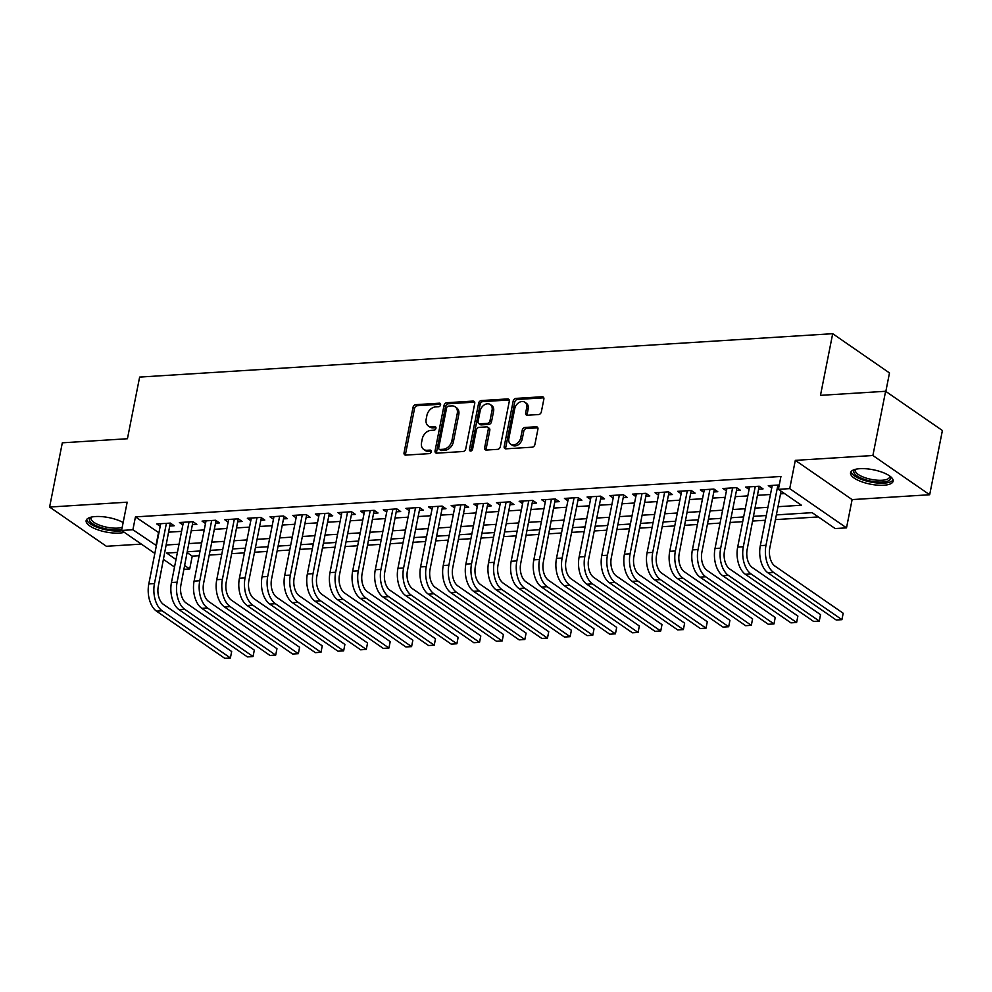<?xml version="1.0" encoding="UTF-8"?>
<svg xmlns="http://www.w3.org/2000/svg" width="992" height="992" viewBox="0 0 992 992"><rect width="100%" height="100%" fill="white"/><g stroke="black" fill="none" stroke-linecap="round" stroke-linejoin="round"><path stroke-width="1.49" d="M440.584 404.86A1.91 1.414 -55.4 0 0 439.382 403.186L415.76 404.662A2.728 2.021 -55.4 0 0 413.032 407.328L404.054 452.724A2.728 2.021 -55.4 0 0 404.724 454.832A2.728 2.021 -55.4 0 0 405.778 455.105L429.4 453.617A1.91 1.414 -55.4 0 0 430.094 450.095L427.031 450.281A8.742 6.485 -55.4 0 1 423.671 449.401A8.742 6.485 -55.4 0 1 421.526 442.655L422.27 438.873A8.742 6.485 -55.4 0 1 430.974 430.367L434.037 430.168A1.91 1.414 -55.4 0 0 434.732 426.634L431.681 426.833A8.742 6.485 -55.4 0 1 428.308 425.952A8.742 6.485 -55.4 0 1 426.163 419.207L426.907 415.425A8.742 6.485 -55.4 0 1 435.624 406.906L438.675 406.72A1.91 1.414 -55.4 0 0 440.584 404.86M859.866 468.695A21.712 7.341 -168.8 0 0 850.553 472.75A21.712 7.341 -168.8 0 0 861.217 481.591A21.712 7.341 -168.8 0 0 883.81 485.237A21.712 7.341 -168.8 0 0 893.135 481.182A21.712 7.341 -168.8 0 0 882.458 472.341A21.712 7.341 -168.8 0 0 859.866 468.695M123.144 522.511A21.712 7.341 -168.8 0 0 95.468 516.547A21.712 7.341 -168.8 0 0 86.143 520.602A21.712 7.341 -168.8 0 0 96.819 529.443A21.712 7.341 -168.8 0 0 119.412 533.088A21.712 7.341 -168.8 0 0 124.31 532.344M538.619 414.532A2.728 2.021 -55.4 0 0 541.347 411.878L543.864 399.144A2.728 2.021 -55.4 0 0 543.194 397.036A2.728 2.021 -55.4 0 0 542.14 396.75L515.914 398.4A2.728 2.021 -55.4 0 0 513.186 401.053L504.196 446.45A2.728 2.021 -55.4 0 0 504.866 448.558A2.728 2.021 -55.4 0 0 505.92 448.83L532.158 447.194A2.728 2.021 -55.4 0 0 534.886 444.528L537.924 429.152A2.728 2.021 -55.4 0 0 537.255 427.044A2.728 2.021 -55.4 0 0 536.201 426.758L524.979 427.465A2.728 2.021 -55.4 0 0 522.251 430.131L520.738 437.757A7.304 5.419 -55.4 0 1 516.596 443.796A7.304 5.419 -55.4 0 1 510.644 444.143A7.304 5.419 -55.4 0 1 508.846 438.501L514.761 408.617A7.304 5.419 -55.4 0 1 518.915 402.578A7.304 5.419 -55.4 0 1 524.867 402.231A7.304 5.419 -55.4 0 1 526.665 407.873L525.673 412.858A2.728 2.021 -55.4 0 0 526.343 414.966A2.728 2.021 -55.4 0 0 527.397 415.239L538.619 414.532M885.608 391.282L942.4 430.516L929.678 494.748L872.886 455.502L885.608 391.282L820.483 395.349L832.697 333.696L139.636 377.084L127.435 438.737L62.322 442.816L49.6 507.048L127.174 502.188L121.582 530.447L132.903 529.74L135.445 516.894L780.94 476.482L778.398 489.329L789.719 488.622L846.511 527.856L835.19 528.562L812.163 512.666L776.364 514.898M872.886 455.502L795.311 460.362L789.719 488.622M474.734 403.471A2.728 2.021 -55.4 0 0 474.064 401.363A2.728 2.021 -55.4 0 0 473.01 401.078L446.772 402.727A2.728 2.021 -55.4 0 0 444.044 405.381L435.066 450.777A2.728 2.021 -55.4 0 0 435.736 452.885A2.728 2.021 -55.4 0 0 436.79 453.158L463.016 451.521A2.728 2.021 -55.4 0 0 465.744 448.855L474.734 403.471M481.343 400.557L507.569 398.92A2.728 2.021 -55.4 0 1 508.623 399.193A2.728 2.021 -55.4 0 1 509.293 401.301L500.315 446.698A2.728 2.021 -55.4 0 1 497.587 449.351L486.365 450.058A2.728 2.021 -55.4 0 1 485.311 449.785A2.728 2.021 -55.4 0 1 484.642 447.677L488.287 429.263A2.728 2.021 -55.4 0 0 487.618 427.155A2.728 2.021 -55.4 0 0 486.564 426.882L479.111 427.354A2.728 2.021 -55.4 0 0 476.383 430.007L472.589 449.178A1.91 1.414 -55.4 0 1 469.476 449.364L478.615 403.223A2.728 2.021 -55.4 0 1 481.343 400.557L482.881 401.624L509.107 399.974L507.569 398.92M49.6 507.048L106.392 546.282L141.335 544.1M170.227 525.996L174.195 525.748L170.351 523.094L156.761 523.95L160.208 526.318M192.882 524.57L196.838 524.322L193.006 521.68L179.416 522.524L182.863 524.904M215.524 523.156L219.492 522.908L215.648 520.254L202.058 521.11L205.505 523.491M238.179 521.742L242.135 521.494L238.303 518.841L224.713 519.696L228.16 522.065M260.822 520.316L264.79 520.068L260.946 517.427L247.355 518.27L250.802 520.651M283.476 518.903L287.432 518.655L283.6 516.001L270.01 516.857L273.457 519.238M306.119 517.489L310.087 517.241L306.243 514.588L292.665 515.431L296.1 517.812M328.774 516.063L332.729 515.815L328.898 513.174L315.307 514.017L318.754 516.398M351.416 514.65L355.384 514.402L351.54 511.748L337.962 512.604L341.397 514.984M374.071 513.236L378.026 512.988L374.195 510.334L360.604 511.178L364.052 513.558M396.713 511.81L400.681 511.562L396.85 508.908L383.259 509.764L386.694 512.145M419.368 510.396L423.336 510.148L419.492 507.495L405.902 508.35L409.349 510.731M442.01 508.983L445.978 508.735L442.147 506.081L428.556 506.924L431.991 509.305M464.665 507.557L468.633 507.309L464.789 504.655L451.199 505.511L454.646 507.892M487.308 506.143L491.276 505.895L487.444 503.242L473.854 504.097L477.288 506.478M509.962 504.73L513.93 504.482L510.086 501.828L496.496 502.671L499.943 505.052M532.617 503.304L536.573 503.056L532.741 500.402L519.151 501.258L522.586 503.638M555.26 501.89L559.228 501.642L555.384 498.988L541.793 499.844L545.24 502.225M577.914 500.476L581.87 500.228L578.038 497.575L564.448 498.418L567.883 500.799M600.557 499.05L604.525 498.802L600.681 496.149L587.09 497.004L590.538 499.385M623.212 497.637L627.167 497.389L623.336 494.735L609.745 495.591L613.192 497.959M645.854 496.211L649.822 495.963L645.978 493.322L632.388 494.165L635.835 496.546M668.509 494.797L672.464 494.549L668.633 491.896L655.042 492.751L658.49 495.132M691.151 493.384L695.119 493.136L691.275 490.482L677.685 491.338L681.132 493.706M713.806 491.958L717.762 491.71L713.93 489.068L700.34 489.912L703.787 492.292M736.448 490.544L740.416 490.296L736.572 487.642L722.982 488.498L726.429 490.879M759.103 489.13L763.059 488.882L759.227 486.229L745.637 487.084L749.084 489.453M135.445 516.894L158.931 532.778M169.012 532.146L181.586 531.352M191.654 530.72L204.228 529.939M214.309 529.306L226.883 528.513M236.964 527.893L249.525 527.099M259.606 526.467L272.18 525.686M282.261 525.053L294.822 524.26M304.904 523.64L317.477 522.846M327.558 522.214L340.12 521.432M350.201 520.8L362.774 520.006M372.856 519.386L385.417 518.593M395.498 517.96L408.072 517.179M418.153 516.547L430.714 515.753M440.795 515.121L453.369 514.34M463.45 513.707L476.011 512.926M486.092 512.294L498.666 511.5M508.747 510.868L521.308 510.086M531.39 509.454L543.963 508.673M554.044 508.04L566.618 507.247M576.687 506.614L589.26 505.833M599.342 505.201L611.915 504.42M621.984 503.787L634.558 502.994M644.639 502.361L657.212 501.58M667.281 500.948L679.855 500.166M689.936 499.534L702.51 498.74M712.591 498.108L725.152 497.327M735.233 496.694L747.807 495.901M757.888 495.281L770.449 494.487M780.53 493.855L784.585 493.607M771.726 488.039L768.292 485.658L779.253 484.976M187.302 552.718L192.237 556.128L199.132 555.706M209.213 555.074L221.774 554.28M231.855 553.648L244.429 552.866M254.51 552.234L267.071 551.453M277.152 550.82L289.726 550.027M299.807 549.394L312.368 548.613M322.45 547.981L335.023 547.2M345.104 546.567L357.666 545.774M367.747 545.141L380.32 544.36M390.402 543.728L402.963 542.946M413.044 542.314L425.618 541.52M435.699 540.888L448.26 540.107M458.341 539.474L470.915 538.693M480.996 538.061L493.57 537.267M503.638 536.635L516.212 535.854M526.293 535.221L538.867 534.428M548.936 533.808L561.509 533.014M571.59 532.382L584.164 531.6M594.233 530.968L606.806 530.174M616.888 529.554L629.461 528.761M639.542 528.128L652.104 527.347M662.185 526.715L674.758 525.921M684.84 525.301L697.401 524.508M707.482 523.875L720.056 523.094M730.137 522.462L742.698 521.668M752.779 521.036L765.353 520.254M775.434 519.622L818.35 516.931M885.831 391.431L889.489 372.942L832.697 333.696M795.311 460.362L852.116 499.596L929.678 494.748M852.116 499.596L846.511 527.856M192.237 556.128L189.695 568.974L184.016 569.334M777.988 506.701L801.424 505.238L778.398 489.329M132.903 529.74L156.389 545.612M166.47 544.992L179.044 544.199M189.112 543.566L201.686 542.785M211.767 542.153L224.341 541.359M234.41 540.727L246.983 539.946M257.064 539.313L269.638 538.532M279.707 537.9L292.28 537.106M302.362 536.474L314.935 535.692M325.016 535.06L337.578 534.279M347.659 533.646L360.232 532.853M370.314 532.22L382.875 531.439M392.956 530.807L405.53 530.026M415.611 529.393L428.172 528.6M438.253 527.967L450.827 527.186M460.908 526.554L473.469 525.772M483.55 525.14L496.124 524.346M506.205 523.714L518.766 522.933M528.848 522.3L541.421 521.519M551.502 520.887L564.064 520.093M574.145 519.461L586.718 518.68M596.8 518.047L609.361 517.254M619.442 516.634L632.016 515.84M642.097 515.208L654.658 514.426M664.739 513.794L677.313 513M687.394 512.38L699.968 511.587M710.036 510.954L722.61 510.173M732.691 509.541L745.265 508.747M755.334 508.115L767.907 507.334M174.518 567.027L163.593 559.476M154.839 553.424L121.582 530.447M177.419 552.395L166.668 553.065L176.006 559.513M184.76 565.564L189.695 568.974M766.283 515.53L753.722 516.324M743.64 516.956L731.067 517.737M720.986 518.37L708.412 519.151M698.343 519.783L685.77 520.577M675.688 521.209L663.115 521.99M653.046 522.623L640.472 523.404M630.391 524.036L617.818 524.83M607.749 525.462L595.175 526.244M585.094 526.876L572.52 527.657M562.439 528.29L549.878 529.083M539.797 529.716L527.223 530.497M517.142 531.129L504.581 531.91M494.5 532.543L481.926 533.336M471.845 533.969L459.284 534.75M449.202 535.382L436.629 536.176M426.548 536.796L413.986 537.59M403.905 538.222L391.332 539.003M381.25 539.636L368.689 540.429M358.608 541.049L346.034 541.843M335.953 542.475L323.392 543.256M313.311 543.889L300.737 544.682M290.656 545.302L278.095 546.096M268.014 546.728L255.44 547.51M245.359 548.142L232.798 548.936M222.716 549.568L210.143 550.349M200.062 550.982L187.488 551.763M158.472 532.803L155.93 545.65M428.308 425.952L429.846 427.019A8.742 6.485 -55.4 0 0 433.219 427.887L431.681 426.833M435.972 427.726L433.219 427.887M423.671 449.401L425.196 450.467A8.742 6.485 -55.4 0 0 428.569 451.348L427.031 450.281M431.322 451.174L428.569 451.348M440.609 404.265L417.297 405.728A2.728 2.021 -55.4 0 0 414.569 408.394L405.579 453.778A2.728 2.021 -55.4 0 0 405.666 455.105M474.647 402.144A2.728 2.021 -55.4 0 0 474.536 402.144L448.31 403.781A2.728 2.021 -55.4 0 0 445.582 406.447L436.592 451.844A2.728 2.021 -55.4 0 0 436.678 453.158M448.52 406.1A1.91 1.414 -55.4 0 0 446.611 407.96L438.724 447.814A1.91 1.414 -55.4 0 0 439.927 449.475L443.151 449.277A8.742 6.485 -55.4 0 0 451.868 440.758L457.262 413.528A8.742 6.485 -55.4 0 0 455.117 406.782A8.742 6.485 -55.4 0 0 451.744 405.902L448.52 406.1M439.196 449.289L440.733 450.343A1.91 1.414 -55.4 0 0 441.465 450.542L439.927 449.475M455.117 406.782L456.642 407.836A8.742 6.485 -55.4 0 1 458.788 414.582L453.406 441.824A8.742 6.485 -55.4 0 1 444.689 450.331L441.465 450.542M487.618 427.155L489.143 428.222A2.728 2.021 -55.4 0 1 489.812 430.33L486.167 448.731A2.728 2.021 -55.4 0 0 486.254 450.058M482.881 401.624A2.728 2.021 -55.4 0 0 480.153 404.277L471.014 450.43A1.91 1.414 -55.4 0 0 470.989 450.988M492.069 410.167A7.304 5.419 -55.4 0 0 490.271 404.525A7.304 5.419 -55.4 0 0 484.319 404.872A7.304 5.419 -55.4 0 0 480.165 410.911L478.082 421.439A2.728 2.021 -55.4 0 0 478.752 423.547A2.728 2.021 -55.4 0 0 479.806 423.82L487.258 423.348A2.728 2.021 -55.4 0 0 489.986 420.695L492.069 410.167L493.594 411.221A7.304 5.419 -55.4 0 0 491.809 405.579L490.271 404.525M478.752 423.547L480.289 424.601A2.728 2.021 -55.4 0 0 481.343 424.874L479.806 423.82M493.594 411.221L491.511 421.749A2.728 2.021 -55.4 0 1 488.796 424.415L481.343 424.874M524.867 402.231L526.405 403.298A7.304 5.419 -55.4 0 1 528.19 408.94L527.211 413.912A2.728 2.021 -55.4 0 0 527.285 415.239M510.644 444.143L512.182 445.197A7.304 5.419 -55.4 0 0 518.134 444.85A7.304 5.419 -55.4 0 0 522.276 438.811L520.738 437.757M537.85 427.825A2.728 2.021 -55.4 0 0 537.738 427.825L526.516 428.532A2.728 2.021 -55.4 0 0 523.788 431.185L522.276 438.811M543.79 397.817A2.728 2.021 -55.4 0 0 543.678 397.817L517.452 399.454A2.728 2.021 -55.4 0 0 514.724 402.12L505.734 447.504A2.728 2.021 -55.4 0 0 505.808 448.83M156.5 611.159L162.155 610.812L230.392 657.944L224.725 658.304L156.5 611.159A20.869 12.078 -93.6 0 1 148.8 583.941L160.729 523.702M162.155 610.812A20.869 12.078 -93.6 0 1 154.467 583.581L166.396 523.342M170.289 523.094L158.298 586.235A13.913 8.06 86.4 0 0 163.432 604.388L231.669 651.521L230.392 657.944L231.669 651.521M121.78 529.443A18.786 6.349 11.2 0 1 118.209 529.926A18.786 6.349 11.2 0 1 96.001 525.661A18.786 6.349 11.2 0 1 90.966 517.204M91.574 517.055A17.397 5.878 -168.8 0 0 91.041 518.109A17.397 5.878 -168.8 0 0 99.597 525.19A17.397 5.878 -168.8 0 0 117.701 528.116A17.397 5.878 -168.8 0 0 122.19 527.335M86.676 519.473A21.564 7.291 -168.8 0 0 98.431 527.769A21.564 7.291 -168.8 0 0 119.747 530.98A21.564 7.291 -168.8 0 0 122.028 530.757M889.973 476.197A18.786 6.349 11.2 0 1 884.17 481.926A18.786 6.349 11.2 0 1 864.193 479.322A18.786 6.349 11.2 0 1 855.364 469.34M855.984 469.204A17.397 5.878 -168.8 0 0 855.439 470.245A17.397 5.878 -168.8 0 0 865.036 477.71A17.397 5.878 -168.8 0 0 889.564 477.003A17.397 5.878 -168.8 0 0 889.464 475.838M851.074 471.622A21.564 7.291 -168.8 0 0 862.99 479.967A21.564 7.291 -168.8 0 0 893.073 479.942M179.143 609.745L184.81 609.386L253.047 656.53L247.38 656.89L179.143 609.745A20.869 12.078 -93.6 0 1 171.455 582.527L183.384 522.276M184.81 609.386A20.869 12.078 -93.6 0 1 177.109 582.168L189.038 521.928M192.944 521.68L180.953 584.821A13.913 8.06 86.4 0 0 186.087 602.962L254.312 650.107L253.047 656.53L254.312 650.107M201.798 608.332L207.464 607.972L275.689 655.117L270.022 655.464L201.798 608.332A20.869 12.078 -93.6 0 1 194.097 581.101L206.026 520.862M207.464 607.972A20.869 12.078 -93.6 0 1 199.764 580.754L211.693 520.502M216.058 520.54L203.596 583.395A13.913 8.06 86.4 0 0 208.729 601.549L276.966 648.694L275.689 655.117L276.966 648.694M224.44 606.906L230.107 606.558L298.344 653.691L292.677 654.05L224.44 606.906A20.869 12.078 -93.6 0 1 216.752 579.688L228.681 519.448M230.107 606.558A20.869 12.078 -93.6 0 1 222.406 579.328L234.335 519.089M238.241 518.841L226.25 581.982A13.913 8.06 86.4 0 0 231.384 600.135L299.609 647.268L298.344 653.691L299.609 647.268M247.095 605.492L252.762 605.132L320.986 652.277L315.332 652.637L247.095 605.492A20.869 12.078 -93.6 0 1 239.394 578.274L251.323 518.022M252.762 605.132A20.869 12.078 -93.6 0 1 245.061 577.914L256.99 517.675M261.355 517.7L248.893 580.568A13.913 8.06 86.4 0 0 254.026 598.709L322.264 645.854L320.986 652.277L322.264 645.854M269.737 604.066L275.404 603.719L343.641 650.864L337.974 651.211L269.737 604.066A20.869 12.078 -93.6 0 1 262.049 576.848L273.978 516.609M275.404 603.719A20.869 12.078 -93.6 0 1 267.704 576.501L279.632 516.249M284.01 516.286L271.548 579.142A13.913 8.06 86.4 0 0 276.681 597.296L344.906 644.44L343.641 650.864L344.906 644.44M292.392 602.652L298.059 602.305L366.284 649.438L360.629 649.797L292.392 602.652A20.869 12.078 -93.6 0 1 284.692 575.434L296.62 515.183M298.059 602.305A20.869 12.078 -93.6 0 1 290.358 575.075L302.287 514.836M306.652 514.86L294.19 577.728A13.913 8.06 86.4 0 0 299.324 595.882L367.561 643.014L366.284 649.438L367.561 643.014M315.034 601.239L320.701 600.879L388.938 648.024L383.272 648.384L315.034 601.239A20.869 12.078 -93.6 0 1 307.346 574.008L319.275 513.769M320.701 600.879A20.869 12.078 -93.6 0 1 313.001 573.661L324.93 513.422M329.307 513.447L316.845 576.315A13.913 8.06 86.4 0 0 321.978 594.456L390.203 641.601L388.938 648.024L390.203 641.601M337.689 599.813L343.356 599.466L411.581 646.61L405.926 646.958L337.689 599.813A20.869 12.078 -93.6 0 1 329.989 572.595L341.918 512.356M343.356 599.466A20.869 12.078 -93.6 0 1 335.656 572.248L347.584 511.996M351.949 512.033L339.487 574.889A13.913 8.06 86.4 0 0 344.621 593.042L412.858 640.187L411.581 646.61L412.858 640.187M360.344 598.399L365.998 598.052L434.236 645.184L428.569 645.544L360.344 598.399A20.869 12.078 -93.6 0 1 352.644 571.181L364.572 510.93M365.998 598.052A20.869 12.078 -93.6 0 1 358.298 570.822L370.227 510.582M374.133 510.334L362.142 573.475A13.913 8.06 86.4 0 0 367.276 591.629L435.5 638.761L434.236 645.184L435.5 638.761M382.986 596.986L388.653 596.626L456.878 643.771L451.224 644.118L382.986 596.986A20.869 12.078 -93.6 0 1 375.286 569.755L387.215 509.516M388.653 596.626A20.869 12.078 -93.6 0 1 380.953 569.408L392.882 509.156M396.775 508.921L384.784 572.062A13.913 8.06 86.4 0 0 389.918 590.203L458.155 637.348L456.878 643.771L458.155 637.348M405.641 595.56L411.296 595.212L479.533 642.357L473.866 642.704L405.641 595.56A20.869 12.078 -93.6 0 1 397.941 568.342L409.87 508.102M411.296 595.212A20.869 12.078 -93.6 0 1 403.595 567.994L415.524 507.743M419.901 507.78L407.439 570.636A13.913 8.06 86.4 0 0 412.573 588.789L480.798 635.934L479.533 642.357L480.798 635.934M428.284 594.146L433.95 593.786L502.175 640.931L496.521 641.291L428.284 594.146A20.869 12.078 -93.6 0 1 420.583 566.928L432.512 506.676M433.95 593.786A20.869 12.078 -93.6 0 1 426.25 566.568L438.179 506.329M442.544 506.354L430.082 569.222A13.913 8.06 86.4 0 0 435.215 587.376L503.452 634.508L502.175 640.931L503.452 634.508M450.938 592.732L456.593 592.373L524.83 639.518L519.163 639.865L450.938 592.732A20.869 12.078 -93.6 0 1 443.238 565.502L455.167 505.263M456.593 592.373A20.869 12.078 -93.6 0 1 448.892 565.155L460.821 504.903M465.198 504.94L452.736 567.808A13.913 8.06 86.4 0 0 457.87 585.95L526.095 633.094L524.83 639.518L526.095 633.094M473.581 591.306L479.248 590.959L547.472 638.092L541.818 638.451L473.581 591.306A20.869 12.078 -93.6 0 1 465.88 564.088L477.809 503.849M479.248 590.959A20.869 12.078 -93.6 0 1 471.547 563.729L483.476 503.49M487.841 503.527L475.379 566.382A13.913 8.06 86.4 0 0 480.512 584.536L548.75 631.681L547.472 638.092L548.75 631.681M496.236 589.893L501.89 589.533L570.127 636.678L564.46 637.038L496.236 589.893A20.869 12.078 -93.6 0 1 488.535 562.675L500.464 502.423M501.89 589.533A20.869 12.078 -93.6 0 1 494.202 562.315L506.131 502.076M510.496 502.101L498.034 564.969A13.913 8.06 86.4 0 0 503.167 583.11L571.392 630.255L570.127 636.678L571.392 630.255M518.878 588.479L524.545 588.12L592.77 635.264L587.115 635.612L518.878 588.479A20.869 12.078 -93.6 0 1 511.178 561.249L523.106 501.01M524.545 588.12A20.869 12.078 -93.6 0 1 516.844 560.902L528.773 500.65M532.679 500.414L520.688 563.555A13.913 8.06 86.4 0 0 525.81 581.696L594.047 628.841L592.77 635.264L594.047 628.841M541.533 587.053L547.187 586.706L615.424 633.838L609.758 634.198L541.533 587.053A20.869 12.078 -93.6 0 1 533.832 559.835L545.761 499.596M547.187 586.706A20.869 12.078 -93.6 0 1 539.499 559.476L551.428 499.236M555.322 498.988L543.331 562.129A13.913 8.06 86.4 0 0 548.464 580.283L616.689 627.415L615.424 633.838L616.689 627.415M564.175 585.64L569.842 585.28L638.067 632.425L632.412 632.784L564.175 585.64A20.869 12.078 -93.6 0 1 556.475 558.422L568.404 498.17M569.842 585.28A20.869 12.078 -93.6 0 1 562.142 558.062L574.07 497.823M578.435 497.848L565.986 560.716A13.913 8.06 86.4 0 0 571.107 578.857L639.344 626.002L638.067 632.425L639.344 626.002M586.83 584.226L592.484 583.866L660.722 631.011L655.055 631.358L586.83 584.226A20.869 12.078 -93.6 0 1 579.13 556.996L591.058 496.756M592.484 583.866A20.869 12.078 -93.6 0 1 584.796 556.648L596.725 496.397M601.09 496.434L588.628 559.302A13.913 8.06 86.4 0 0 593.762 577.443L661.999 624.588L660.722 631.011L661.999 624.588M609.472 582.8L615.139 582.453L683.364 629.585L677.71 629.945L609.472 582.8A20.869 12.078 -93.6 0 1 601.784 555.582L613.701 495.343M615.139 582.453A20.869 12.078 -93.6 0 1 607.439 555.222L619.368 494.983M623.732 495.02L611.283 557.876A13.913 8.06 86.4 0 0 616.404 576.03L684.641 623.162L683.364 629.585L684.641 623.162M632.127 581.386L637.782 581.027L706.019 628.172L700.352 628.531L632.127 581.386A20.869 12.078 -93.6 0 1 624.427 554.168L636.356 493.917M637.782 581.027A20.869 12.078 -93.6 0 1 630.094 553.809L642.022 493.57M646.387 493.594L633.925 556.462A13.913 8.06 86.4 0 0 639.059 574.604L707.296 621.748L706.019 628.172L707.296 621.748M654.77 579.973L660.436 579.613L728.674 626.758L723.007 627.105L654.77 579.973A20.869 12.078 -93.6 0 1 647.082 552.742L659.01 492.503M660.436 579.613A20.869 12.078 -93.6 0 1 652.736 552.395L664.665 492.144M669.03 492.181L656.58 555.049A13.913 8.06 86.4 0 0 661.714 573.19L729.938 620.335L728.674 626.758L729.938 620.335M677.424 578.547L683.079 578.2L751.316 625.332L745.649 625.692L677.424 578.547A20.869 12.078 -93.6 0 1 669.724 551.329L681.653 491.09M683.079 578.2A20.869 12.078 -93.6 0 1 675.391 550.969L687.32 490.73M691.213 490.482L679.222 553.623A13.913 8.06 86.4 0 0 684.356 571.776L752.593 618.909L751.316 625.332L752.593 618.909M700.067 577.133L705.734 576.774L773.971 623.918L768.304 624.278L700.067 577.133A20.869 12.078 -93.6 0 1 692.379 549.915L704.308 489.664M705.734 576.774A20.869 12.078 -93.6 0 1 698.033 549.556L709.962 489.316M714.339 489.341L701.877 552.209A13.913 8.06 86.4 0 0 707.011 570.35L775.236 617.495L773.971 623.918L775.236 617.495M722.722 575.72L728.388 575.36L796.613 622.505L790.946 622.852L722.722 575.72A20.869 12.078 -93.6 0 1 715.021 548.489L726.95 488.25M728.388 575.36A20.869 12.078 -93.6 0 1 720.688 548.142L732.617 487.89M736.982 487.928L724.52 550.783A13.913 8.06 86.4 0 0 729.653 568.937L797.89 616.082L796.613 622.505L797.89 616.082M745.364 574.294L751.031 573.946L819.268 621.079L813.601 621.438L745.364 574.294A20.869 12.078 -93.6 0 1 737.676 547.076L749.605 486.836M751.031 573.946A20.869 12.078 -93.6 0 1 743.33 546.716L755.259 486.477M759.165 486.229L747.174 549.37A13.913 8.06 86.4 0 0 752.308 567.523L820.533 614.656L819.268 621.079L820.533 614.656M768.019 572.88L773.686 572.52L841.91 619.665L836.256 620.025L768.019 572.88A20.869 12.078 -93.6 0 1 760.318 545.662L772.247 485.41M773.686 572.52A20.869 12.078 -93.6 0 1 765.985 545.302L777.914 485.063M781.064 491.176L769.817 547.956A13.913 8.06 86.4 0 0 774.95 566.097L843.188 613.242L841.91 619.665L843.188 613.242M440.56 404.004L439.382 403.186M431.272 450.901L430.094 450.095M435.91 427.453L434.732 426.634M405.579 453.778L404.054 452.724M414.569 408.394L413.032 407.328M417.297 405.728L415.76 404.662M436.592 451.844L435.066 450.777M445.582 406.447L444.044 405.381M448.31 403.781L446.772 402.727M474.536 402.144L473.01 401.078M444.689 450.331L443.151 449.277M453.406 441.824L451.868 440.758M458.788 414.582L457.262 413.528M486.167 448.731L484.642 447.677M489.812 430.33L488.287 429.263M471.014 450.43L469.476 449.364M480.153 404.277L478.615 403.223M488.796 424.415L487.258 423.348M491.511 421.749L489.986 420.695M527.211 413.912L525.673 412.858M528.19 408.94L526.665 407.873M523.788 431.185L522.251 430.131M526.516 428.532L524.979 427.465M537.738 427.825L536.201 426.758M505.734 447.504L504.196 446.45M514.724 402.12L513.186 401.053M517.452 399.454L515.914 398.4M543.678 397.817L542.14 396.75M148.8 583.941L154.467 583.581M171.455 582.527L177.109 582.168M194.097 581.101L199.764 580.754M216.752 579.688L222.406 579.328M239.394 578.274L245.061 577.914M262.049 576.848L267.704 576.501M284.692 575.434L290.358 575.075M307.346 574.008L313.001 573.661M329.989 572.595L335.656 572.248M352.644 571.181L358.298 570.822M375.286 569.755L380.953 569.408M397.941 568.342L403.595 567.994M420.583 566.928L426.25 566.568M443.238 565.502L448.892 565.155M465.88 564.088L471.547 563.729M488.535 562.675L494.202 562.315M511.178 561.249L516.844 560.902M533.832 559.835L539.499 559.476M556.475 558.422L562.142 558.062M579.13 556.996L584.796 556.648M601.784 555.582L607.439 555.222M624.427 554.168L630.094 553.809M647.082 552.742L652.736 552.395M669.724 551.329L675.391 550.969M692.379 549.915L698.033 549.556M715.021 548.489L720.688 548.142M737.676 547.076L743.33 546.716M760.318 545.662L765.985 545.302"/></g></svg>
